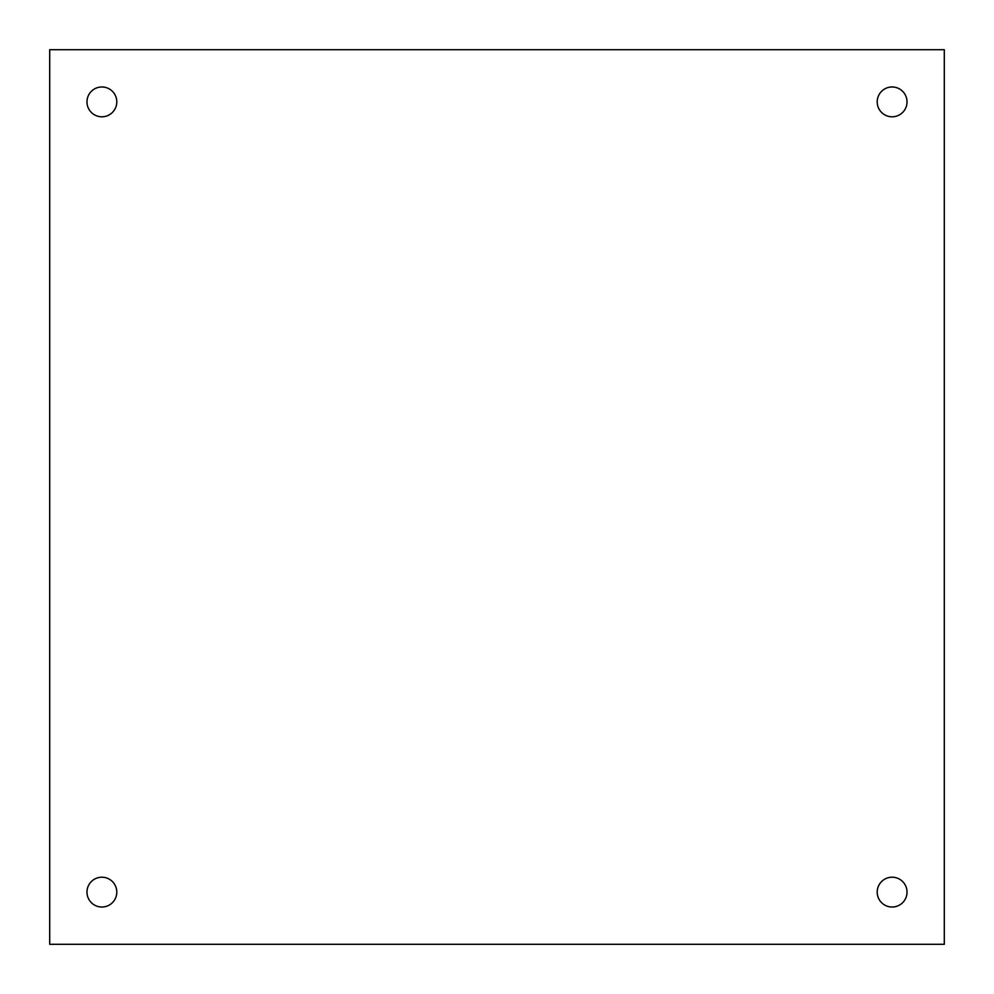 <?xml version="1.0" encoding="UTF-8"?>
<svg xmlns="http://www.w3.org/2000/svg" width="994" height="994" viewBox="0 0 994 994"><rect width="100%" height="100%" fill="white"/><g stroke="black" fill="none" stroke-linecap="round" stroke-linejoin="round"><path stroke-width="1.49" d="M892.115 907.025A14.91 14.91 0 0 1 877.205 892.115A14.91 14.91 0 0 1 892.115 877.205A14.91 14.91 0 0 1 907.025 892.115A14.91 14.91 0 0 1 892.115 907.025M892.115 116.795A14.91 14.91 0 0 1 877.205 101.885A14.91 14.91 0 0 1 892.115 86.975A14.91 14.91 0 0 1 907.025 101.885A14.91 14.91 0 0 1 892.115 116.795M101.885 116.795A14.91 14.91 0 0 1 86.975 101.885A14.91 14.91 0 0 1 101.885 86.975A14.91 14.91 0 0 1 116.795 101.885A14.91 14.91 0 0 1 101.885 116.795M101.885 907.025A14.91 14.91 0 0 1 86.975 892.115A14.91 14.91 0 0 1 101.885 877.205A14.91 14.91 0 0 1 116.795 892.115A14.91 14.91 0 0 1 101.885 907.025M944.3 944.3L49.7 944.3L49.7 49.7L944.3 49.7L944.3 944.3"/></g></svg>
